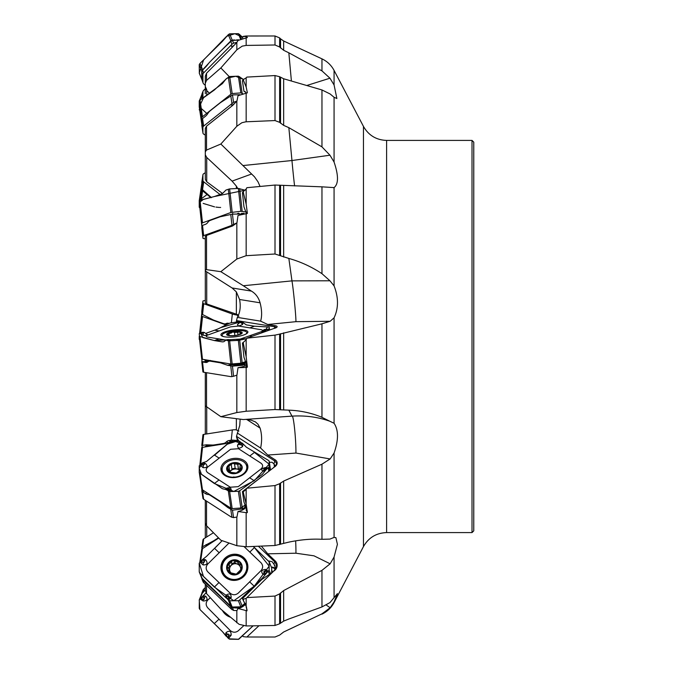 <?xml version="1.0" encoding="UTF-8"?>
<svg xmlns="http://www.w3.org/2000/svg" width="673" height="673" viewBox="0 0 673 673"><rect width="100%" height="100%" fill="white"/><g stroke="black" fill="none" stroke-linecap="round" stroke-linejoin="round"><path stroke-width="1.01" d="M306.787 85.496L329.955 78.203L334.069 84.949L336.87 98.51L334.069 97.282L330.14 93.984L321.963 89.955L283.653 78.766L279.632 76.714L275.005 75.561L246.882 77.092L246.167 77.858L246.167 87.002L247.386 92.824L238.015 95.709L236.938 101.043L232.58 105.501L206.535 126.154L205.299 128.425L205.299 151.846L206.535 150.062L220.845 144.03L254.461 176.78L258.011 181.828L260.005 186.32M243.315 165.524L291.964 160.519L329.955 155.211L334.069 162.033C338.612 175.443 338.612 183.965 334.069 187.607L333.665 187.759M239.596 299.569C240.892 306.509 240.135 312.449 237.325 317.387L236.501 320.584L274.735 326.767A8.715 6.15 99.2 0 0 275.265 325.707L267.736 324.487L295.943 321.669A21.788 0.707 -95.7 0 0 294.538 302.345A21.788 0.707 -95.7 0 0 291.964 280.877L288.843 258.44L275.005 253.999L246.167 255.69L236.829 259.029L220.845 271.682L243.315 285.747L291.964 280.877L329.955 280.792L334.069 285.874C338.612 297.559 338.612 308.209 334.069 317.824L330.14 321.282L321.963 323.806L279.632 334.102L275.005 335.12L246.882 338.183L246.167 339.697L246.167 356.825L247.386 366.97L246.999 367.45A8.278 2.128 -6.2 0 0 246.15 366.549L246.621 366.095A8.715 2.246 173.8 0 1 247.37 366.802M291.964 416.133L288.843 410.151L275.005 409.537L246.167 411.237L236.829 412.549L220.845 416.688L243.315 419.557L291.964 416.133C305.584 415.334 318.245 417.058 329.955 421.298L334.069 423.275C338.612 430.106 338.612 440.033 334.069 453.047L330.14 458.944L321.963 464.185L283.653 481.069L279.632 483.719L275.005 485.561L246.882 488.211L246.167 489.515L246.167 504.018L247.386 512.372L246.999 512.767A8.278 5.821 -8.5 0 0 246.15 510.117L246.621 509.831A8.715 6.133 171.5 0 1 247.235 511.152M205.299 523.19L205.299 500.308L205.299 523.173L206.535 525.731L220.845 540.217L236.829 545.702L246.167 546.762L275.005 545.5L288.843 542.127C300.503 539.67 311.549 538.728 321.963 539.3L329.955 539.09L334.069 537.424L335.886 537.626L337.409 544.314L334.069 557.042L330.14 563.797L321.963 570.351L283.653 590.566L279.632 593.889L275.005 596.068L246.882 597.59L246.167 598.339L246.167 606.323L246.999 610.848A8.278 7.95 -22.1 0 0 246.15 607.164L246.621 607.122M205.299 590.515L205.299 584.223L205.299 590.49L206.535 593.594L220.845 609.158L239.125 624.334L246.167 625.949L275.005 625.469L279.632 623.787L283.653 621.12L288.843 619L321.963 606.945L329.955 602.596L337.442 593.611L334.069 601.94L330.14 607.744L321.963 613.852L283.653 631.989L279.632 635.102L283.653 632.006L321.963 613.852M275.005 637.011L279.632 635.093L275.005 637.02L246.167 637.003L243.155 636.608L242.423 635.455M246.999 610.848L238.015 608.451A12.4 11.912 -22.1 0 0 244.804 604.943L245.351 604.404M201.782 578.208L202.068 579.285A2.616 2.515 -22.1 0 0 202.539 579.907L205.433 582.667A6.537 0.723 45.4 0 0 207.839 584.803A6.537 0.723 45.4 0 1 210.254 586.932L219.583 595.841A17.431 1.918 45.4 0 1 221.274 597.481L230.78 606.785L232.471 607.727L233.573 610.445L236.938 610.579L238.015 608.451M258.373 546.232L274.735 561.854A8.715 2.221 133.7 0 0 275.265 561.013A6.562 6.301 157.9 0 1 273.692 571.108L246.167 598.339L243.037 599.281M272.279 572.462A11.332 10.886 -22.1 0 0 271.682 569.627M246.167 606.323L242.423 598.659L261.974 579.344L272.506 572.277M242.423 598.659A8.715 2.221 -46.3 0 1 242.448 598.709A8.715 8.37 -22.1 0 1 243.491 599.921L243.155 599.441M246.999 512.767L238.015 511.497A12.4 8.715 -8.5 0 0 244.804 508.561L246.234 507.45M201.782 489.178L202.068 491.315A2.616 1.842 -8.5 0 0 202.539 491.736L205.433 493.603A6.537 2.911 52.1 0 0 207.839 494.47A6.537 2.911 52.1 0 1 210.254 495.328L219.583 501.343A17.431 7.748 52.1 0 1 221.274 502.538L227.878 507.593L232.471 510.21L233.573 517.621L236.938 517.041L238.015 511.497M205.299 405.844L205.299 372.497L205.299 405.836L220.845 416.688M246.999 367.45L238.015 367.66A12.4 3.188 -6.2 0 0 244.804 366.078L246.554 365.447M201.782 359.239L202.068 361.855A2.616 0.673 -6.2 0 0 202.539 361.981L205.433 362.444A6.537 4.316 70.3 0 0 206.956 362.318A6.537 4.316 70.3 0 0 207.839 361.805A6.537 4.316 70.3 0 1 208.731 361.3A6.537 4.316 70.3 0 1 210.254 361.165L219.583 362.68A17.431 11.508 70.3 0 1 221.274 363.109L227.524 365.262L232.471 366.146L233.573 376.274L236.938 375.122L238.015 367.66M246.167 504.018L243.155 491.82L246.167 489.515M329.955 421.298L321.963 417.319L321.963 323.806M288.843 410.151C300.452 410.58 311.49 412.97 321.963 417.319M236.972 314.636L236.13 314.695L238.368 315.847L236.972 314.636L237.594 314.636L236.358 314.173L236.358 291.897L232.092 287.968L205.315 270.967L205.299 269.915L206.535 269.654L220.845 271.682M275.005 253.999L275.005 185.05L246.882 187.7L246.167 189.012L246.167 204.188L247.386 213.408L238.015 215.469L236.938 222.864L231.159 225.615L232.58 225.96L206.535 235.457L205.299 236.383L205.299 269.915L205.299 236.374M232.58 225.96L236.938 222.864M246.167 356.825L243.155 342.582L246.167 339.697M329.955 280.792L321.963 273.675L321.963 186.833L334.069 187.607L334.069 285.874M275.005 185.05L321.963 186.833M288.843 258.44C300.452 261.671 311.498 266.744 321.963 273.675M236.358 188.541L236.358 186.11L232.092 181.121L206.729 157.44L205.315 154.815L205.299 128.408M294.581 185.933A21.788 0.471 -95.9 0 1 291.964 160.519L288.843 127.651L283.653 125.363L279.632 122.343L275.005 120.56L245.847 121.805L241.885 122.722L236.829 126.263L220.845 144.03M246.167 204.188L243.155 191.721L246.167 189.012M329.955 155.211L321.963 146.874L321.963 89.955M288.843 127.651L321.963 146.874M209.732 93.53L206.729 90.552L205.315 87.339L205.299 83.25L206.535 80.424L220.845 67.956L229.257 76.638M291.401 81.012L288.843 52.822L283.653 50.273L279.632 46.992L275.005 44.99L275.005 35.98L246.167 35.997L247.386 37.528L238.015 40.473L236.938 42.323L233.573 43.139L231.941 44.267L231.159 45.141L231.79 46.698L232.58 46.933L206.535 73.214L205.299 76.226L205.299 83.25L205.299 76.2M275.005 44.99L246.167 45.428L242.221 46.143L236.829 49.827L220.845 67.956M232.58 46.933L236.938 42.323M246.167 87.002L243.155 79.641L246.167 77.858M329.955 78.203L321.963 70.875L321.963 58.854L283.653 40.994L283.653 50.273M288.843 52.822L321.963 70.875M206.729 89.576L205.315 86.632M205.315 87.339L205.299 93.74M246.167 36.67L243.155 36.392L246.167 35.997M205.299 176.326L205.299 149.81L205.315 179.38L206.729 181.769L222.603 193.53M205.299 267.164L205.315 302.951L206.729 303.927L236.358 314.173M236.13 314.695L238.923 316.302M237.594 314.636L237.83 315.115M205.299 300.503L203.65 300.764A2.616 0.673 6.2 0 0 202.901 301.151A2.616 0.673 6.2 0 0 202.901 301.168L202.943 303.17A2.616 0.673 6.2 0 0 203.717 303.725L232.336 313.997A8.278 2.128 6.2 0 0 235.878 314.897M228.913 323.427L228.879 323.41A6.537 4.61 80.8 0 0 227.154 323.242A6.537 4.61 80.8 0 0 226.212 323.545A6.537 4.61 80.8 0 1 225.27 323.848A6.537 4.61 80.8 0 1 223.545 323.671L214.107 320.289A17.431 12.299 80.8 0 1 212.432 319.524L202.539 314.518L201.782 313.87L201.782 311.431M236.972 430.249L237.83 430.678M236.358 186.11L237.729 188.474M236.358 291.897L239.58 299.493L260.089 302.8C261.932 310.085 262.1 316.201 260.611 321.147L267.736 324.487M236.501 320.584L236.475 321.416L237.762 321.854M246.882 488.211L274.71 466.784L276.485 464.244L276.351 462.881L274.735 460.988L236.501 436.34L239.781 425.286L240.143 419.153M236.501 436.34L237.636 441.345M205.299 172.692L203.65 173.752A2.616 1.842 8.5 0 0 202.918 174.803A2.616 1.842 8.5 0 0 202.901 175.005L202.943 180.457A2.616 1.842 8.5 0 0 203.717 181.819L220.004 194.48M211.406 197.593L202.539 189.719L201.782 188.289L201.841 182.139M205.299 88.777L203.65 90.35A2.616 2.515 22.1 0 0 202.901 92.117L202.935 98.132M201.782 98.923L201.967 93.934M243.155 36.392L242.423 37.545A8.715 0.984 -135.3 0 1 242.448 37.604L242.65 38.1M231.79 46.698L234.061 45.343M231.159 45.141L203.65 72.894A2.616 2.515 157.9 0 0 202.901 74.711L202.943 82.148A2.616 2.515 157.9 0 0 203.717 83.906L205.307 85.395M203.12 83.048L201.782 79.279L202.068 70.791A2.616 2.515 -22.1 0 1 202.539 70.152L205.433 67.224A6.537 1.657 133 0 0 207.839 64.398A6.537 1.657 133 0 1 210.254 61.563L219.583 52.149A17.431 4.425 133 0 1 221.274 50.5L230.78 41.423L232.471 40.422L238.478 40.119M243.155 79.641L242.423 80.853A8.715 3.929 -128.4 0 1 242.448 81.012L243.971 91.276L245.182 91.646L246.209 93.152M245.956 92.521L243.971 91.276M236.938 101.043L233.573 102.33L231.159 104.265L231.79 105.375L232.58 105.501M231.79 105.375L234.061 103.903M231.159 104.265L203.65 126.078A2.616 1.842 171.5 0 0 202.901 127.449L202.943 132.892A2.616 1.842 171.5 0 0 202.96 133.069A2.616 1.842 171.5 0 0 203.717 134.137L205.299 135.13M201.833 125.397L202.068 119.071A2.616 1.842 -8.5 0 1 202.539 118.574L205.433 116.278A6.537 3.592 122.2 0 0 207.839 113.501A6.537 3.592 122.2 0 1 210.254 110.734L219.583 103.331A17.431 9.582 122.2 0 1 221.274 102.119L232.471 94.918L239.815 94.733M243.155 191.721L242.423 192.663A8.715 5.821 -110 0 1 242.448 192.873L243.971 206.897L246.562 213.888M231.79 225.977L234.061 224.782M231.159 225.615L203.65 235.643A2.616 0.673 173.8 0 0 202.901 236.198L202.943 238.192A2.616 0.673 173.8 0 0 202.943 238.208A2.616 0.673 173.8 0 0 203.717 238.587L205.299 238.839M241.843 213.223L242.734 213.501A1.304 1.186 -130.7 0 0 243.037 213.669L241.582 213.366M238.612 213.206L237.569 213.534L238.612 213.206A1.304 1.186 165.6 0 0 239.066 213.408L239.083 213.778M201.782 227.491L202.943 238.192L202.068 225.606A2.616 0.673 -6.2 0 1 202.539 225.388L205.433 224.336A6.537 4.568 98.9 0 0 207.839 222.368A6.537 4.568 98.9 0 1 210.254 220.399L219.583 216.992A17.431 12.173 98.9 0 1 221.274 216.546L232.471 214.14L242.431 213.972A12.4 3.188 -6.2 0 1 244.274 214.149M246.882 338.183L273.692 328.559A6.562 1.691 173.8 0 0 277.007 327.07A6.562 1.691 173.8 0 0 275.265 325.707M295.943 321.669L330.14 321.282M243.315 285.747L251.416 291.098C255.673 293.613 258.567 297.516 260.089 302.8M237.325 317.387L260.611 321.147M246.478 366.432L246.427 364.27L243.971 357.245L242.448 343.222A8.715 6.15 -80.8 0 0 242.423 343.011L242.574 342.952M269.52 329.989L272.018 329.164M243.155 342.582L242.423 343.011L243.155 342.582M274.416 328.365A5.443 3.845 -80.8 0 0 274.735 326.767L276.51 327.507M233.573 376.274L231.159 376.678L203.65 372.236A2.616 0.673 173.8 0 1 202.901 371.849A2.616 0.673 173.8 0 1 202.901 371.833L201.782 361.569M246.377 363.891A6.537 4.61 -80.8 0 1 245.569 364.278L243.542 363.95L238.646 364.976L232.168 364.943L229.072 363.731M232.471 366.146L242.431 365.296A12.4 3.188 -6.2 0 0 244.644 364.615L245.569 364.278M205.795 359.971A1.304 1.11 -65.4 0 1 205.164 360.375L204.525 359.769M206.3 360.055L207.864 360.77A1.304 1.11 -65.4 0 1 207.141 361.283L205.164 360.375M207.864 360.77L207.957 360.804A1.304 1.094 -72.2 0 1 207.234 361.342L201.967 361.805M207.957 360.804L208.63 361.022A1.304 1.094 -72.2 0 1 207.915 361.552L202.068 361.855M208.125 361.603L205.433 362.444M208.63 361.022L210.506 360.459M232.05 364.101L238.217 364.48A1.304 0.597 -101 0 0 238.646 364.976M231.84 364.11A1.304 0.967 -65.9 0 1 231.117 364.648L227.524 365.262M232.101 364.118A1.304 0.942 -77.1 0 1 231.394 364.766L227.878 365.355M232.858 364.026L232.875 364.295A1.304 0.942 -77.1 0 1 232.168 364.943M238.166 363.496L238.217 364.48L241.784 363.79A1.304 0.597 -101 0 0 242.221 364.278L242.196 365.346M241.784 363.79L241.944 363.757A1.304 0.631 -104.7 0 0 242.448 364.244L242.431 365.296M241.944 363.757L243.046 363.47A1.304 0.631 -104.7 0 0 243.542 363.95L244.602 363.47A1.304 0.782 -124.5 0 1 243.912 363.084L244.4 362.074M244.417 362.082A1.304 0.917 -162.7 0 0 245.552 362.251L244.602 363.47M246.049 361.998L245.662 361.939A1.304 0.9 12.1 0 1 244.812 361.939M228.913 335.507L227.424 333.85L231.293 333L232.589 331.999L234.507 332.386L234.869 335.482M234.507 332.386L234.852 335.482M240.11 332.664L239.596 331.789A7.302 1.884 173.8 0 1 241.439 333.429L239.596 331.789L237.754 332.285L238.04 334.918M237.754 332.285L234.541 332.454M228.879 333.791L229.056 335.432M237.687 335.213L236.273 335.28A7.302 1.884 173.8 0 1 229.266 335.491L228.845 335.482M239.924 334.321L240.059 332.731M236.273 335.28A7.302 1.884 173.8 0 0 240.968 333.8A7.302 1.884 173.8 0 0 241.439 333.429L240.825 333.892M229.266 335.491A7.302 1.884 173.8 0 1 228.08 335.204A7.302 1.884 173.8 0 1 227.424 333.85A7.302 1.884 173.8 0 1 232.589 331.999A7.302 1.884 173.8 0 1 239.596 331.789M245.653 334.195A12.417 3.197 -6.2 0 0 246.814 332.63A12.417 3.197 -6.2 0 0 234.12 330.796A12.417 3.197 -6.2 0 0 222.124 335.314A12.417 3.197 -6.2 0 0 223.587 336.601M292.132 415.998A21.788 1.699 -94 0 1 294.648 429.315A21.788 1.699 -94 0 1 295.943 453.055L330.14 458.944M269.385 462.368L272.035 462.242L273.81 463.806A5.443 3.02 -57.2 0 0 274.735 460.988A8.715 4.837 122.8 0 0 275.265 459.895L267.736 455.041L260.611 448.033C262.1 440.983 261.932 434.337 260.089 428.095L258.011 424.259L255.446 421.904L251.416 420.28L245.981 419.372M275.265 459.895A6.562 4.618 171.5 0 1 274.475 466.961A6.562 4.618 171.5 0 1 273.692 467.365M237.325 433.025L260.611 448.033M246.612 509.755L246.15 510.117L246.427 508.494L243.971 502.033L242.448 491.77A8.715 4.837 -57.2 0 0 242.423 491.618L262.26 476.257M202.295 464.563L203.355 464.622A0.732 0.513 -8.5 0 0 204.012 463.705L205.702 463.697L203.053 462.662L206.476 461.51L228.77 442.901L230.082 442.161L238.696 441.227L240.009 441.665L238.688 440.731L236.475 437.105M238.688 440.731L238.764 441.227M243.155 491.82L242.423 491.618M273.81 463.806L275.476 465.985M274.483 466.944L274.113 464.488M233.573 517.621L231.159 516.973L203.65 499.248A2.616 1.842 171.5 0 1 202.918 498.197A2.616 1.842 171.5 0 1 202.901 497.995M245.981 506.433A6.537 3.626 -57.2 0 1 245.569 506.769L244.131 505.844M232.471 510.21L242.431 508.897A12.4 8.715 -8.5 0 0 244.644 507.492L245.569 506.769M229.72 472.412A5.62 3.954 171.5 0 1 231.218 470.435A5.62 3.954 171.5 0 1 236.627 469.022A5.62 3.954 171.5 0 1 239.84 470.461M235.205 468.416L234.507 463.848L235.205 468.416L236.627 469.022L240.11 468.837M235.163 468.215L231.907 468.862M231.319 464.967L231.975 469.317L231.218 470.435L229.283 471.016M233.674 476.913L234.625 477.157M241.186 469.493L240.968 468.004L241.439 468.988L239.941 467.415L240.328 464.993L239.596 464.126L237.754 464.235L238.427 468.745M237.754 464.235L234.541 463.941M231.268 464.69L232.589 463.285A7.302 5.14 171.5 0 1 239.596 464.126A7.302 5.14 171.5 0 1 241.439 468.988L236.273 473.001L229.266 472.16L227.424 467.298L231.167 464.37M228.879 466.549L229.552 471.058M227.314 467.945L227.424 467.298A7.302 5.14 171.5 0 1 232.589 463.285L234.507 463.848M231.975 469.317L231.293 464.782M228.576 471.487L228.963 471.933M229.039 472L229.215 470.562L229.468 472.278M241.439 468.988A7.302 5.14 171.5 0 1 236.273 473.001A7.302 5.14 171.5 0 1 229.266 472.16A7.302 5.14 171.5 0 1 227.424 467.298M243.155 473.985A12.417 8.732 -8.5 0 0 246.755 466.557A12.417 8.732 -8.5 0 0 233.186 459.752A12.417 8.732 -8.5 0 0 222.183 470.208A12.417 8.732 -8.5 0 0 230.309 476.964A12.417 8.732 -8.5 0 0 243.155 473.985M247.126 470.217A12.417 8.732 -8.5 0 0 247.084 468.77L246.755 466.557M222.183 470.208L222.511 472.421A12.417 8.732 -8.5 0 0 222.889 473.826M275.265 561.013L267.736 553.829L295.943 553.214L313.98 555.822L330.14 563.797M267.736 553.829L261.343 546.097M268.788 561.013L272.035 561.635L274.845 565.413L275.383 568.702L273.886 570.998M273.692 571.108L275.913 568.517L276.485 566.599L276.351 564.622L274.735 561.854A5.443 1.388 -46.3 0 1 273.81 563.73L275.501 567.945M242.448 598.709L245.838 605.321M233.573 610.445L231.159 608.914L203.65 582.65A2.616 2.515 157.9 0 1 203.078 581.809L201.959 579.058M272.119 572.588L271.682 569.72M232.471 607.727L237.46 608.056L242.431 606.306A12.4 11.912 -22.1 0 0 244.644 604.547L245.149 604.06M240.53 570.477A5.62 5.401 -22.1 0 0 240.598 567.776M231.167 573.06A5.62 5.401 157.9 0 1 236.627 563.865A5.62 5.401 157.9 0 1 240.017 566.33M235.012 562.451L231.857 563.545M241.464 568.946L240.059 566.456L241.439 569.047L236.273 574.145L229.266 572.479L228.542 571.108L229.123 569.148L227.558 567.398L227.339 566.102L231.268 562.098L231.958 563.831L231.218 565.387L228.097 567.667M240.295 564.016L236.627 563.865L235.222 562.973L234.591 561.4M228.997 568.778L229.737 570.662L229.342 572.546M231.268 562.098L232.589 560.601L237.695 562.039L238.36 563.671M240.059 566.456L240.16 562.998L239.596 562.266L237.754 561.963L238.427 563.612M235.222 562.973L234.541 561.282M228.879 564.462L229.552 566.111M228.845 570.763L229.518 572.412M241.514 568.71L240.968 567.347L241.523 567.835M232.589 560.601A7.302 7.016 157.9 0 1 241.439 569.047A7.302 7.016 157.9 0 1 229.266 572.479A7.302 7.016 157.9 0 1 232.589 560.601M243.155 575.751A12.417 11.929 -22.1 0 0 245.973 562.788A12.417 11.929 -22.1 0 0 229.981 556.411A12.417 11.929 -22.1 0 0 222.965 572.134A12.417 11.929 -22.1 0 0 243.155 575.751M222.965 572.134L223.293 572.942A12.417 11.929 -22.1 0 0 243.483 576.559A12.417 11.929 -22.1 0 0 246.301 563.595L245.973 562.788M326.321 605.069L330.14 607.744M246.882 637.011L258.962 625.739M205.299 589.439L201.95 592.829L203.12 589.952A2.616 2.515 22.1 0 1 203.717 589.094L205.299 587.613M201.95 592.829L201.782 593.653M202.943 540.108A2.616 1.842 8.5 0 1 202.96 539.931A2.616 1.842 8.5 0 1 203.717 538.863L213.45 532.738M218.447 537.794L214.107 540.52A17.431 7.857 128.4 0 1 212.432 541.471L202.539 546.762L201.782 549.05M237.418 440.487L232.151 440.092A8.278 2.128 -173.8 0 0 231.226 440.201L228.879 440.571A6.537 4.366 110 0 0 226.212 442.018A6.537 4.366 110 0 1 223.545 443.457L214.107 444.929A17.431 11.643 110 0 1 212.432 445.038L206.258 444.828L201.782 445.492L202.943 434.808A2.616 0.673 6.2 0 1 202.943 434.792A2.616 0.673 6.2 0 1 203.717 434.413L232.336 429.946A8.278 2.128 6.2 0 1 235.878 429.769L238.923 431.04M202.943 434.792L202.068 447.394M208.361 446.3L205.307 446.779M208.226 446.292A1.304 0.833 94.1 0 0 207.721 445.644L211.07 445.879M207.974 446.292A1.304 0.892 84.7 0 0 207.343 445.635L206.258 444.828M207.25 446.477L207.141 446.367A1.304 0.892 84.7 0 0 206.518 445.711L207.343 445.635L205.913 444.845M204.987 446.83L206.518 445.711M236.072 441.513A1.304 0.656 90.5 0 0 235.886 441.328L237.182 441.387M232.774 441.867L232.715 441.867A1.304 0.656 90.5 0 0 232.353 441.295L235.886 441.328M232.715 441.867L232.555 441.867A1.304 0.69 86.6 0 0 232.126 441.286L232.378 440.083M232.555 441.867L231.462 441.934A1.304 0.69 86.6 0 0 231.032 441.353L232.126 441.286L232.151 440.092M230.545 442.111A1.304 0.833 65.9 0 0 229.939 441.623L231.032 441.353L228.879 440.571M229.098 442.649A1.304 0.934 26 0 0 228.837 442.632L229.939 441.623M226.212 442.018L228.837 442.632M472.017 532.587L472.017 140.413L473.767 142.154L473.767 530.846L472.017 532.587L386.613 532.587C376.308 532.966 368.585 537.634 363.462 546.585L363.462 126.415L334.069 70.404L334.069 84.949M225.977 324.916L202.548 316.512L201.765 316.091L201.723 313.828L202.489 313.559L201.723 313.828L199.595 333.387L201.723 313.82M199.233 336.66L199.233 339.369L200.016 339.815M200.697 464.219L202.548 447.209L201.765 447.469L228.484 443.162M200.016 472.841L199.233 472.564L199.233 470.747M218.717 538.072L201.774 549.084L199.822 562.199L201.765 549.118M199.233 570.872L199.233 568.904M205.299 589.977L201.765 593.796M228.408 636.204L228.601 635.177A0.732 0.707 -157.9 0 0 227.373 634.513L226.044 632.57L225.396 635.312L226.624 634.816L226.019 636.069L222.401 631.602L200.016 609.595L199.233 608.333L199.343 599.66M199.233 600.03L202.346 596.606L200.276 599.138L203.128 600.989C207.267 600.888 208.125 599.273 205.702 596.16L203.053 595.891L206.476 592.391M210.304 597.7L207.772 600.064C205.66 602.579 205.644 605.162 207.721 607.803L230.275 630.559C232.925 632.679 235.584 632.771 238.242 630.82L243.643 625.781M202.346 596.606L203.053 595.891L203.667 597.245L202.842 596.884L201.219 598.516L202.262 599.214L201.143 598.541M202.295 598.97L203.355 599.189A0.732 0.707 -157.9 0 0 204.012 598.011L202.842 596.884M230.132 617.116A13.561 13.031 22.1 0 1 224.816 613.751A13.561 13.031 22.1 0 1 222.452 610.537M222.435 631.636L228.837 638.812L238.722 639.266L253.098 625.831L238.36 639.35L229.644 639.182L227.693 637.76L226.254 635.615M226.019 636.069L228.812 638.105L231.176 635.177C231.209 631.047 229.501 630.172 226.044 632.57M228.601 635.177L228.887 635.211A1.01 0.976 22.1 0 0 227.188 634.294L226.38 635.649L227.996 637.314M271.665 572.942L271.69 568.004L269.141 561.593M201.723 577.947L230.864 606.306L232.177 607.029L240.85 606.836L244.77 603.488M228.408 597.792L228.601 596.758A0.732 0.707 -22.1 0 0 227.373 596.16L226.044 595.151L225.396 597.304L226.624 596.547L226.019 597.851L200.016 573.127L199.233 571.823L199.233 563.293L202.346 559.675L200.276 562.493L203.128 564.941C207.267 564.975 208.125 563.284 205.702 559.852L203.053 559.103L206.476 556.411L222.174 540.68L214.468 548.512M229.013 543.035L207.772 564.024C205.66 566.649 205.644 569.232 207.721 571.764L230.275 593.292C232.925 595.269 235.584 595.21 238.242 593.123L261.04 570.595C263.151 567.97 263.168 565.387 261.09 562.855L244.265 546.796M202.346 559.675L203.053 559.103L203.667 560.23L202.842 559.869L201.219 561.576L202.262 562.275L201.143 561.61M202.295 561.98L203.355 562.14A0.732 0.707 -22.1 0 0 204.012 560.92L202.842 559.869M224.816 576.786A13.561 13.031 157.9 0 1 224.917 558.254A13.561 13.031 157.9 0 1 243.996 557.833A13.561 13.031 157.9 0 1 247.773 568.719A13.561 13.031 157.9 0 1 239.31 579.377A13.561 13.031 157.9 0 1 225.808 577.636A13.561 13.031 157.9 0 1 224.816 576.786M266.012 571.411L264.952 571.251A0.732 0.707 -22.1 0 0 264.304 572.462L262.958 574.397L265.355 574.523L262.327 578.2L239.697 599.971L238.36 600.72L229.644 600.787L227.693 599.441L226.254 597.33M226.019 597.851L228.812 599.912L231.176 597.599C231.209 593.83 229.501 593.014 226.044 595.151M253.309 546.451L269.208 561.879L269.107 570.182L265.986 573.775L268.132 571.133L265.583 569.425C261.587 569.745 260.712 571.402 262.958 574.397M269.099 561.501L271.69 568.004M265.986 573.775L265.355 574.523L264.666 573.211L265.473 573.522L267.173 571.772M264.952 571.251L265.011 571.007A1.01 0.976 157.9 0 0 264.119 572.681L265.473 573.522M228.601 596.758L228.887 596.825A1.01 0.976 157.9 0 0 227.188 595.992L226.38 597.338L227.996 598.928M199.25 472.362L201.723 488.993L202.489 489.868L230.864 508.165L232.177 508.62L240.85 508.014L245.452 504.809M201.723 488.993L199.242 472.311M228.408 489.364L228.601 488.59A0.732 0.513 -8.5 0 0 227.373 488.219L226.044 488.43L225.396 489.414L226.624 488.606L226.019 489.599L222.401 488.707L200.016 473.254L199.233 472.269L199.233 465.783L202.346 462.94L200.276 465.295L203.128 467.676C207.267 467.844 208.125 466.524 205.702 463.697M219.171 458.145L207.772 467.012C205.66 469.056 205.644 470.94 207.721 472.682L230.275 487.218L238.242 486.655L261.04 468.93C263.151 466.885 263.168 465.001 261.09 463.26L238.536 448.723L230.57 449.286L219.171 458.145L214.594 455.192M202.346 462.94L203.053 462.662L203.667 463.26L202.842 463.007L201.143 464.37M203.355 464.622L203.322 464.892A1.01 0.715 171.5 0 0 204.213 463.621L202.842 463.007M224.816 475.424A13.561 9.54 171.5 0 1 221.316 471.26A13.561 9.54 171.5 0 1 227.802 460.096A13.561 9.54 171.5 0 1 243.996 460.517A13.561 9.54 171.5 0 1 247.883 467.306A13.561 9.54 171.5 0 1 239.31 476.534A13.561 9.54 171.5 0 1 224.816 475.424M266.012 468.004L264.952 467.945A0.732 0.513 -8.5 0 0 264.304 468.871L262.958 471.226L265.355 470.562L262.327 474.423L239.697 490.743L238.36 491.29L229.644 491.576L226.254 489.153M226.019 489.599L228.812 491.139L231.176 490.062C231.209 487.673 229.501 487.126 226.044 488.43M239.899 443.204L239.706 443.978A0.732 0.513 -8.5 0 0 240.942 444.348L242.617 446.493L243.012 443.81L241.708 444.113L242.314 443.137L246.402 447.217L268.451 460.399L269.208 461.182L269.107 467.028L265.986 469.796L268.132 467.928L265.583 467.558C261.587 468.383 260.712 469.603 262.958 471.226M265.986 469.796L265.355 470.562L264.666 469.451L265.473 469.594L267.173 468.215M264.952 467.945L265.011 467.819A1.01 0.715 171.5 0 0 264.119 469.089L265.473 469.594M240.009 441.665L242.061 443.448M242.314 443.137L239.605 442.094L237.535 445.181C237.645 448.563 239.336 449 242.617 446.493M239.706 443.978L239.445 444.029A1.01 0.715 171.5 0 0 241.144 444.542L241.927 443.423L240.311 442.354M228.601 488.59L228.887 488.682A1.01 0.715 171.5 0 0 227.188 488.169L226.38 489.145L227.996 490.222M225.396 340.555L223.865 341.707L222.401 341.884L214.376 340.58L199.233 336.332L201.723 359.172L230.864 364.026L240.85 363.227L245.939 361.536M202.295 332.841L204.121 332.386L207.267 334.431L206.317 335.289L204.449 335.524L200.276 333.589L200.655 332.933L199.233 333.631L201.723 359.18L202.489 359.441L200.016 336.736M206.443 333.118L214.594 330.191C220.029 328.247 219.936 327.902 226.507 324.647L230.082 323.015L238.696 321.711L243.121 322.67M236.164 340.496L261.04 331.772C263.151 330.872 263.168 330.182 261.09 329.694L238.536 326.052L230.57 326.851L207.772 335.036C205.66 335.936 205.644 336.626 207.721 337.114L226.162 340.092M203.49 332.294L200.655 332.933L202.346 332.327M201.143 332.857L200.655 332.933L202.716 337.552L214.376 340.58L246.697 338.704L238.36 340.387L229.644 340.816L226.263 340.193L227.693 340.588M203.456 332.311L202.497 332.285M203.355 332.782L204.449 332.496L202.691 332.26M224.816 336.845A13.561 3.491 173.8 0 1 220.946 335.003A13.561 3.491 173.8 0 1 228.87 330.763A13.561 3.491 173.8 0 1 243.996 329.963A13.561 3.491 173.8 0 1 247.891 332.067A13.561 3.491 173.8 0 1 239.47 336.138A13.561 3.491 173.8 0 1 224.816 336.845M239.899 322.224L240.345 321.904L239.706 322.527L241.144 322.695L242.617 324.42L243.012 322.552L241.708 322.493L242.314 322.106L246.402 324.908L254.436 326.203L269.208 327.07L269.107 328.895L265.852 329.98L268.132 329.509M269.25 330.157L269.107 328.895L268.325 329.29L268.451 330.443M254.285 326.186L267.459 326.927L264.598 331.823L265.355 330.679L261.511 332.083L264.228 329.568M266.525 329.341L266.071 329.383M268.005 329.391L264.994 329.417M265.986 330.106L265.355 330.679L264.666 330.064L267.173 329.358M266.012 329.366L264.119 329.972L265.473 329.997M242.314 322.106L240.648 321.837L242.061 322.165M242.617 324.42C239.336 326.186 237.645 326.212 237.535 324.479L240.648 321.837M239.706 322.527L241.708 322.493L240.311 321.887M228.408 339.974L226.321 340.008L228.408 339.974L227.996 340.328M199.452 202.388L203.355 199.435L214.376 196.533L245.073 190.223L238.36 188.44L229.644 188.894L226.019 190.022L222.401 193.605L214.376 196.533L199.233 200.436L201.765 225.531L202.548 225.791L201.765 225.531L201.723 223.285L202.489 222.856L230.864 212.508L240.85 211.28L246.352 211.995M201.782 123.95L201.723 117.725L202.489 116.732L230.864 94.22L232.177 93.564L240.85 92.891L242.743 93.698M199.25 106.906L203.54 97.728L214.376 89.989L227.045 78.161L235.752 76.276L243.5 79.464L238.36 76.167L229.644 76.52L226.019 78.977L222.401 83.629L200.016 100.109L199.233 101L199.233 106.839L201.765 123.882M202.943 82.148L201.765 79.204L201.723 70.791L209.093 62.825M221.585 50.223L230.864 40.851L232.177 40.052L234.801 39.968M236.593 39.909L238.89 39.833M201.765 79.204L199.233 72.97L203.574 60.006L226.633 36.308L234.869 33.717L242.667 37.234L238.36 33.65L229.644 33.818L228.332 34.601L222.401 41.398L200.016 63.405L199.233 64.667L199.343 73.34M201.74 98.939L201.782 94.792M199.544 108.942L199.233 109.707L200.016 111.011M210.977 197.719L201.765 190.173L201.782 183.822M199.873 208.108L199.233 202.253L199.233 207.217L200.016 208.226M218.834 628.002L199.957 609.536L199.233 600.013L205.98 592.863M254.285 547.385L269.158 566.111L254.285 586.149L233.809 600.753L214.376 587.092L203.507 576.534L199.267 563.099M254.285 452.298L269.158 464.16L254.285 480.673L233.809 491.441L214.376 483.534L201.429 474.297L199.233 468.097L203.162 462.671M214.468 455.293L227.331 444.197L235.584 441.564L243.121 443.953M214.468 330.241L215.949 329.703M219.028 328.449L219.659 328.138M220.643 327.633L240.606 321.829M203.162 203.389L214.594 206.88M215.949 207.091L219.028 207.427M219.659 207.444L220.643 207.452M201.261 108.471L206.737 113.358M199.233 105.711L199.822 110.801M206.973 194.606L201.429 198.703M199.233 200.731L199.233 201.967M205.299 434.161L205.315 405.97M206.729 407.283L206.729 433.942M236.358 429.938L236.358 418.673M206.729 525.924L206.729 536.97M205.299 537.87L205.315 523.518M334.069 97.282L334.069 162.033M334.069 317.824L334.069 423.275M334.069 453.047L334.069 537.424M334.069 557.042L334.069 597.733M334.069 601.94L334.069 602.596C331.293 607.769 327.263 611.614 321.963 614.146M206.535 585.409L206.535 593.594M236.829 622.794L236.829 610.596M246.167 610.882L246.167 625.949M321.963 606.945L321.963 570.351M279.632 623.787L279.632 593.889M275.005 625.469L275.005 596.068M280.548 622.996L280.548 592.913M283.653 621.12L283.653 590.566M275.232 569.173A5.014 4.812 -22.1 0 0 271.589 567.633M206.535 501.107L206.535 525.731M236.829 545.702L236.829 517.074M246.167 512.834L246.167 546.762M321.963 539.3L321.963 464.185M279.632 544.583L279.632 483.719M275.005 545.5L275.005 485.561M280.548 544.205L280.548 482.953M283.653 543.254L283.653 481.069M206.535 372.699L206.535 407.157M236.829 412.549L236.829 375.172M246.167 367.542L246.167 411.237M280.548 409.756L280.548 333.758M279.632 409.63L279.632 334.102M283.653 409.992L283.653 332.832M275.005 409.537L275.005 335.12M206.535 235.457L206.535 269.654M236.829 259.029L236.829 222.931M246.167 213.93L246.167 255.69M279.632 255.075L279.632 185.125M280.548 255.673L280.548 185.294M283.653 257.027L283.653 185.58M206.535 126.154L206.535 150.062M236.829 126.263L236.829 101.152M246.167 93.16L246.167 121.788M279.632 122.343L279.632 76.714M275.005 120.56L275.005 75.561M280.548 123.26L280.548 77.345M283.653 125.363L283.653 78.766M206.535 73.214L206.535 80.424M236.829 49.827L236.829 42.441M246.167 37.587L246.167 45.428M279.632 46.992L279.632 37.898L275.005 35.98M280.548 47.976L280.548 38.824L279.632 37.898M206.729 90.552L206.729 95.566M206.729 157.44L206.729 181.769M205.315 179.38L205.315 154.815M206.729 272.296L206.729 303.927M205.315 302.951L205.315 270.967M201.782 311.481L202.901 301.168L201.782 311.456M201.782 313.87L202.943 303.17M202.539 314.518L203.717 303.725M231.377 322.821L232.336 313.997M228.408 323.671L227.609 323.469M226.212 323.545L228.147 323.233M472.017 140.413L386.613 140.413L386.613 532.587M201.782 182.551L202.901 175.005M201.782 188.289L202.943 180.457M202.539 189.719L203.717 181.819M201.782 94.876L202.901 92.117M243.491 36.342A8.715 8.37 -22.1 0 1 242.448 37.604M230.78 41.423L231.941 44.267M202.539 70.152L203.65 72.894M201.782 71.944L202.901 74.711M232.471 40.422L233.573 43.139M243.491 80.028A8.715 6.133 -8.5 0 1 242.448 81.012M230.78 95.692L231.941 103.474M202.539 118.574L203.65 126.078M201.782 119.895L202.901 127.449M201.782 125.06L202.943 132.892M232.471 94.918L233.573 102.33M232.092 181.121L251.416 174.071M243.491 192.436A8.715 2.246 -6.2 0 1 242.448 192.873M230.78 214.485L231.941 225.119M202.539 225.388L203.65 235.643M201.782 225.892L202.901 236.198M232.471 214.14L233.573 224.26M232.774 214.098L232.707 213.408M243.567 214.064L243.323 213.417M243.845 213.148L244.215 214.14M232.092 287.968L251.416 291.098M243.491 343.449A8.715 2.246 -6.2 0 0 242.448 343.222M230.78 365.969L231.941 376.602M202.539 361.981L203.65 372.236M244.644 364.615L244.804 366.078M209.311 361.065L209.74 360.61M210.254 361.165L211.171 360.837M219.583 362.68L220.5 362.352M243.046 363.47L243.912 363.084L243.761 362.318M221.274 363.109L222.485 362.671M237.695 332.353L237.981 334.927M228.963 333.833L229.148 335.474M239.916 334.523A7.84 2.019 -6.2 0 0 236.492 331.469A7.84 2.019 -6.2 0 0 226.885 334.918A7.84 2.019 -6.2 0 0 239.916 334.523M267.736 455.041L295.943 453.055M246.646 419.43L260.089 428.095M243.491 492.594A8.715 6.133 -8.5 0 0 242.448 491.77M230.78 509.562L231.941 517.344M202.539 491.736L203.65 499.248M244.644 507.492L244.804 508.561M201.967 491.155L204.23 490.996M204.457 491.147L202.068 491.315M205.433 493.603L206.72 492.602M207.839 494.47L208.647 493.839M227.524 507.341L228.845 506.862M229.224 507.106L227.878 507.593M242.196 509.007L242.213 507.333M242.44 507.156L242.431 508.897M237.695 464.32L238.36 468.795M228.963 466.591L229.636 471.066M240.884 468.029L241.119 469.586M239.916 471.68A7.84 5.519 -8.5 0 0 236.492 462.637A7.84 5.519 -8.5 0 0 226.885 470.107A7.84 5.519 -8.5 0 0 239.916 471.68M295.64 540.831A21.788 2.229 -91.3 0 1 295.943 553.214M271.379 567.103A5.443 5.233 157.9 0 1 275.4 568.66M230.78 606.785L231.941 609.629M202.539 579.907L203.65 582.65M202.556 579.276L202.068 579.285M242.431 605.801L242.431 606.306M228.963 564.496L229.636 566.136M231.293 562.199L231.958 563.831M228.913 570.712L229.577 572.353M240.884 567.339L241.489 568.828M239.916 572.614A7.84 7.538 -22.1 0 0 236.492 560.012A7.84 7.538 -22.1 0 0 226.885 569.501A7.84 7.538 -22.1 0 0 239.916 572.614M202.539 591.988L203.717 589.094M202.539 546.762L203.717 538.863M206.258 544.566L206.889 545.517M206.552 545.727L205.913 544.751M202.539 445.206L203.717 434.413M231.226 440.201L232.336 429.946M231.462 441.934L230.696 442.094M214.107 444.929L215.024 445.265M223.545 443.457L224.454 443.793M212.432 445.038L213.644 445.476M199.233 339.369L199.401 337.854M199.906 333.236L201.765 316.091M200.773 332.891L202.548 316.512M199.873 464.892L201.765 447.469L199.873 464.892M200.596 561.408L202.548 548.243M219.003 619.185L214.376 623.501M203.355 599.189L200.276 599.138M205.702 596.16L204.213 597.801A1.01 0.976 22.1 0 1 203.322 599.424L203.128 600.989M204.012 598.011L203.456 597.456M200.016 598.785L202.548 592.534M227.373 634.513L226.809 635.034M231.176 635.177L228.887 635.211L228.812 638.105M214.594 548.394L219.171 552.76M219.003 582.524L214.376 587.092M203.355 562.14L200.276 562.493M205.702 559.852L204.213 560.752A1.01 0.976 157.9 0 1 203.322 562.426L203.128 564.941M204.012 560.92L203.456 560.399M200.016 573.127L202.489 579.209M228.332 600.055L230.864 606.306M254.217 586.217L249.641 581.859M249.809 552.087L254.436 547.519M264.304 572.462L264.851 572.992M265.583 569.425L265.011 571.007L268.132 571.133M269.107 570.182L270.554 573.749M239.697 599.971L242.171 606.053M268.325 571.47L269.536 574.464M227.373 596.16L226.809 596.707M231.176 597.599L228.887 596.825L228.812 599.912M229.644 600.787L232.177 607.029M238.36 600.72L240.85 606.836M226.069 577.838A13.191 12.669 157.9 0 1 225.119 559.541A13.191 12.669 157.9 0 1 244.013 558.783A13.191 12.669 157.9 0 1 247.723 569.038M245.544 561.854A12.543 12.047 157.9 0 1 244.139 576.113M233.565 580.404A12.543 12.047 157.9 0 1 222.62 571.158M219.003 479.95L214.376 483.534M204.012 463.705L203.456 463.344M203.128 467.676L203.322 464.892L200.276 465.295M200.016 473.254L202.489 489.868M228.332 491.105L230.864 508.165M254.217 480.732L249.641 477.788M249.809 455.991L254.436 452.391M264.304 468.871L264.851 469.224M265.583 467.558L268.132 467.928M269.107 467.028L269.629 470.528M269.208 461.182L270.496 469.855L269.2 461.148M239.697 490.743L242.171 507.366M268.325 467.996L268.796 471.176M240.942 444.348L241.498 443.911M237.535 445.181L239.445 444.029L239.605 442.094M227.373 488.219L226.809 488.657M231.176 490.062L228.887 488.682L228.812 491.139M229.644 491.576L232.177 508.62M238.36 491.29L240.85 508.014M245.83 464.101A13.191 9.271 171.5 0 1 247.773 468.265M221.703 472.135A13.191 9.271 171.5 0 1 222.351 467.592M246.924 467.701A12.543 8.816 171.5 0 1 247.285 469.855M222.628 473.523A12.543 8.816 171.5 0 1 222.351 471.352M214.594 330.191L219.171 330.939M219.003 338.931L214.376 340.58M203.128 335.272L203.322 332.958L200.276 333.589M228.332 340.715L230.864 364.026M252.198 336.273L249.641 335.869M249.809 327.877L254.436 326.203M264.952 329.417L263.866 329.736L262.958 331.957M264.304 329.804L264.851 329.896M269.208 327.07L269.528 330.056L269.208 327.07M239.697 340.193L242.171 362.89M240.942 322.569L241.498 322.367M237.535 324.479L239.605 322.174M228.601 339.68L228.795 340.799M228.45 339.537L230.326 340.782M230.704 340.765L228.845 339.629L227.373 339.638M229.644 340.816L232.177 364.093M238.36 340.387L240.85 363.227M199.233 200.436L201.723 223.285M200.016 200.159L202.489 222.856M228.332 189.206L230.864 212.508M239.697 188.642L242.171 211.347M229.644 188.894L232.177 212.172M238.36 188.44L240.85 211.28M199.233 101L201.723 117.725M200.016 100.109L202.489 116.732M228.332 77.159L230.864 94.22M239.697 76.714L242.171 93.337M229.644 76.52L232.177 93.564M238.36 76.167L240.85 92.891M199.233 64.667L201.723 70.791M200.016 63.405L202.489 69.487M228.332 34.601L230.864 40.851M239.697 34.399L241.38 38.529M229.644 33.818L232.177 40.052M238.36 33.65L240.497 38.916M199.469 100.597L201.723 95.053M199.233 207.217L199.544 205.122M200.293 200.1L201.765 190.173M199.284 200.394L201.723 184.007M201.252 199.889L202.548 191.166M363.462 546.585L334.069 602.596M275.005 637.02L262.335 637.02M334.069 70.404C331.293 65.231 327.263 61.386 321.963 58.854M280.548 38.824L283.653 40.994M205.299 267.156L205.299 301.832M225.27 323.848L228.046 323.393M386.613 140.413C376.308 140.034 368.585 135.366 363.462 126.415M201.791 182.341L202.918 174.803M201.959 93.942L203.078 91.192M201.791 125.228L202.96 133.069M201.782 361.544L202.901 371.849M208.731 361.3L210.363 360.711M246.907 333.455L246.814 332.63M222.208 336.138L222.124 335.314M201.791 490.659L202.918 498.197M240.328 470.301L239.849 467.037M274.693 570.208L273.894 570.99M245.123 603.403L245.393 604.051M201.791 547.772L202.96 539.931M199.301 599.752L201.833 593.519M199.309 572.126L201.791 578.242M226.397 339.966L225.699 340.336M199.233 202.253L201.765 225.531M199.242 106.872L201.774 123.916M199.301 73.248L201.833 79.481M199.309 100.874L201.791 94.758M199.242 200.689L201.723 183.973"/></g></svg>
